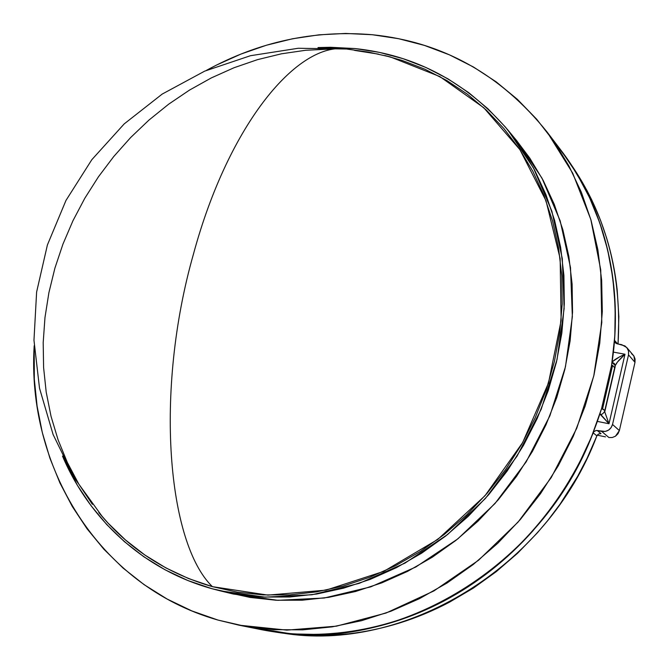 <?xml version="1.0" encoding="UTF-8"?>
<svg xmlns="http://www.w3.org/2000/svg" width="669" height="669" viewBox="0 0 669 669"><rect width="100%" height="100%" fill="white"/><g stroke="black" fill="none" stroke-linecap="round" stroke-linejoin="round"><path stroke-width="1" d="M98.811 512.538L107.968 523.024L125.521 540L144.889 555.036L165.945 567.939L188.516 578.534L212.399 586.654C167.551 543.312 154.196 391.791 193.517 253.869C229.032 122.77 298.407 41.453 346.5 49.013L348.072 49.172L346.5 49.013C298.407 41.453 229.032 122.77 193.517 253.869C154.196 391.791 167.551 543.312 212.399 586.654L267.926 595.117L326.037 590.133L383.722 571.393L437.769 539.431L485.017 495.712L522.648 442.569L548.48 383.028L561.124 320.543L560.154 258.669L546.004 200.75L519.938 149.697L483.804 107.776L439.817 76.567L390.412 56.965L384.717 55.527M211.864 588.687C143.082 569.528 89.22 519.069 62.501 456.074L77.37 485.293L91.017 505.672L106.714 524.529L124.375 541.631L143.877 556.792L165.076 569.804L187.805 580.491L211.864 588.687L219.917 590.786L265.083 597.141L312.03 594.749L359.22 583.368L404.962 563.131L447.569 534.531L485.41 498.464L517.02 456.199L541.188 409.286L557.051 359.479L564.126 308.652L562.303 258.66L551.883 211.253L533.486 167.994L508.005 130.162C466.561 82.203 415.558 55 355.005 48.561L379.239 52.341L402.955 58.646L425.919 67.477L447.896 78.808L468.643 92.598L487.927 108.763L505.513 127.185L521.176 147.749L534.707 170.261L545.904 194.528L554.593 220.327L560.639 247.371L563.908 275.394L564.318 304.077L561.835 333.087L556.449 362.08L548.195 390.713L537.148 418.627L523.434 445.487L507.211 470.959L488.671 494.726L468.066 516.51L445.638 536.061L421.687 553.154L396.5 567.621L370.392 579.304L343.682 588.126L316.688 594.03L289.719 596.991L263.068 597.041L237.027 594.239L211.864 588.687M318.001 47.574L355.005 48.561L330.486 47.282L318.001 47.574M217.943 620.054C97.624 585.81 26.635 465.616 34.186 345.722L34.32 379.281L37.096 406.125L42.298 432.5L49.907 458.173L59.917 482.934L72.311 506.525L87.012 528.736L103.963 549.324L123.054 568.056L144.161 584.698L167.141 599.048L191.802 610.897L217.943 620.054L238.85 625.147L286.859 630.131L336.432 626.167L386.013 613.047L433.93 590.919L478.486 560.304L518.065 522.104L551.223 477.591L576.737 428.302L593.763 375.995L601.791 322.533L600.72 269.766L590.819 219.449L572.689 173.137L547.192 132.144C500.772 74.351 442.46 41.871 372.257 34.721L398.59 38.693L424.414 45.4L449.451 54.85L473.468 67.009L496.181 81.852L517.338 99.288L536.672 119.207L553.949 141.468L568.909 165.887L581.353 192.246L591.062 220.293L597.877 249.738L601.657 280.278L602.309 311.553L599.767 343.205L594.03 374.857L585.124 406.116L573.141 436.589L558.214 465.9L540.51 493.68L520.265 519.587L497.728 543.295L473.192 564.536L446.976 583.067L419.421 598.68L390.863 611.249L361.67 620.656L332.184 626.861L302.748 629.847L273.696 629.654L245.331 626.351L217.943 620.054M206.387 70.404C258.752 41.721 314.037 29.821 372.257 34.721L345.639 33.45L318.979 34.83L292.504 38.777L266.429 45.224L240.949 54.072L216.263 65.194L206.378 70.404M604.809 410.482L601.582 408.575L602.593 408.776L612.603 365.441L614.677 367.724L612.603 365.441L611.591 365.257L612.603 365.441L602.593 408.776L604.809 410.482M547.292 132.278L561.182 150.525C604.299 206.796 624.336 285.914 611.591 365.257L601.582 408.575L611.591 365.257L614.828 335.805L615.221 306.553L612.812 277.827L607.653 249.913L599.859 223.103L589.556 197.639L576.895 173.773L560.865 150.107M266.63 630.65L293.089 633.944L320.167 634.48L347.604 632.197L375.117 627.062L402.42 619.084L429.222 608.28L455.213 594.741L480.108 578.576L503.606 559.928L525.441 538.98L545.352 515.966L563.114 491.13L578.509 464.754L591.379 437.133L601.582 408.575C578.986 481.981 528.836 547.995 465.348 588.561C401.634 628.801 327.208 642.633 261.495 629.688L238.942 625.164M226.431 592.257L250.223 597.45L275.937 600.227L302.237 600.202L328.847 597.308L355.465 591.521L381.79 582.866L407.521 571.393L432.333 557.193L455.924 540.393L477.992 521.184L498.271 499.776L516.501 476.412L532.449 451.374L545.921 424.966L556.767 397.511L564.87 369.347L570.139 340.814L572.547 312.256L572.104 284.016L568.842 256.411L562.855 229.751L554.25 204.321L543.178 180.379L529.806 158.152L516.468 140.398M220.042 590.811L233.305 594.03L277.919 600.327L324.256 598.011L370.777 586.855L415.859 566.986L457.813 538.888L495.06 503.456L526.143 461.911L549.893 415.775L565.456 366.779L572.355 316.763L570.498 267.533L560.17 220.812L541.974 178.138L516.794 140.783L508.039 130.196M330.177 49.096L305.75 50.259L281.457 53.804L257.498 59.65L234.058 67.728L211.329 77.913L189.461 90.114L168.63 104.213L148.978 120.06L130.647 137.538L113.763 156.504L98.443 176.8L84.796 198.275L72.938 220.77L62.945 244.126L54.9 268.16L48.896 292.696L44.974 317.558L43.192 342.553L43.594 367.482L46.203 392.151L51.045 416.361L58.103 439.893L67.368 462.538L78.808 484.088L92.372 504.317M98.861 512.596L102.633 517.07C131.626 550.562 168.212 573.751 212.399 586.654L237.386 592.157L263.235 594.917L289.685 594.858L316.454 591.898L343.239 586.036L369.74 577.263L395.647 565.656L420.634 551.298L444.408 534.33L466.653 514.929L487.099 493.304L505.488 469.722L521.586 444.45L535.192 417.799L546.163 390.102L554.358 361.686L559.71 332.919L562.186 304.136L561.784 275.67L558.548 247.856L552.569 221.013L543.956 195.407L532.85 171.306L519.437 148.953L503.899 128.54L486.455 110.234L467.322 94.178L446.733 80.472L424.924 69.208L402.128 60.427L384.675 55.519M378.587 54.147L354.528 50.384M276.422 632.197L282.285 633.025C403.273 653.345 547.192 568.173 596.873 435.879L593.127 432.793C542.877 566.476 397.503 652.576 275.536 632.071L260.994 629.588M605.512 436.874L597.25 435.176L605.512 436.874M250.022 627.121L290.262 633.719C307.196 635.132 324.373 634.864 341.784 632.916C359.203 630.951 376.538 627.288 393.798 621.919C411.059 616.534 427.901 609.492 444.333 600.795C460.757 592.082 476.437 581.846 491.364 570.088C506.291 558.306 520.148 545.21 532.95 530.801L551.147 508.39L567.345 484.423L581.386 459.135L593.796 431.697L596.012 430.493L597.283 430.527L600.996 433.646L597.283 430.527L605.228 431.446L608.522 430.134L611.09 427.683L612.536 424.464L628.517 354.863L634.99 362.347L619.369 430.585L612.536 424.464L628.517 354.863L628.601 351.434L627.338 348.29L624.913 345.915L616.132 343.44L614.644 341.55L614.518 340.329L617.646 343.933L614.518 340.329C615.923 321.689 615.656 303.316 613.699 285.22C611.734 267.123 608.163 249.637 603.003 232.753C597.827 215.878 591.204 199.897 583.142 184.803L570.097 163.019L555.17 142.923M631.528 353.658L633.869 355.941L635.082 358.994L634.99 362.347L619.369 430.585L612.536 424.464C610.772 429.665 607.168 431.99 601.699 431.43L608.899 437.534L612.302 437.509L608.899 437.534L601.699 431.43L596.188 430.468L593.671 431.839L593.127 432.793L596.873 435.879L587.064 458.298L577.606 476.387L560.129 504.075L547.869 520.39L537.332 532.867L517.547 553.28L496.164 571.727L473.443 588.059L449.593 602.117C433.32 610.713 416.628 617.679 399.527 623.006C382.425 628.316 365.241 631.937 347.972 633.878L329.566 635.307L314.965 635.525L296.885 634.664L281.34 632.891M572.672 166.84L586.838 190.264L591.789 200.006L600.503 220.21L606.549 237.796C611.675 254.529 615.212 271.857 617.178 289.769L618.85 316.688L618.039 344C622.003 277.1 607.084 218.353 573.283 167.752L570.105 163.035M597.542 434.791L596.873 435.879L598.529 434.014L600.996 433.646L599.717 433.612M553.857 141.335L569.478 162.107C603.622 213.219 618.633 272.626 614.518 340.329L615.313 342.762L617.295 343.866L621.702 344.66L626.753 347.52L628.509 350.957L628.517 354.863L634.99 362.347L633.869 355.941L626.836 347.621M604.592 411.435L608.999 423.753L624.997 354.227L613.389 352.12L624.997 354.227L608.999 423.753L597.367 421.403L608.999 423.753L600.402 414.094M599.876 413.986L608.999 423.753L604.584 411.443L615.104 365.843C615.998 363.376 619.293 359.504 624.997 354.227C616.433 358.216 612.269 360.984 612.503 362.523L614.401 363.56L612.503 362.523L615.154 365.383L612.026 362.431L612.503 362.523L612.904 361.31L619.653 356.82L624.997 354.227L617.328 362.197L615.095 365.884M604.851 411.443L615.196 366.595M619.369 430.585L617.972 433.755L615.488 436.18L612.302 437.509L615.488 436.18L619.369 430.585M102.633 517.07L74.343 477.917L53.102 434.541L39.513 388.196L33.968 340.228L36.619 292.027L47.399 244.971L65.98 200.424L91.837 159.674L124.217 123.882L162.199 94.078L204.697 71.131L250.465 55.711L298.198 48.268L346.5 49.013L368.611 52.123L390.412 56.965M614.401 363.56L615.104 365.843M604.584 411.452C602.903 414.002 601.506 414.88 600.402 414.086"/></g></svg>
